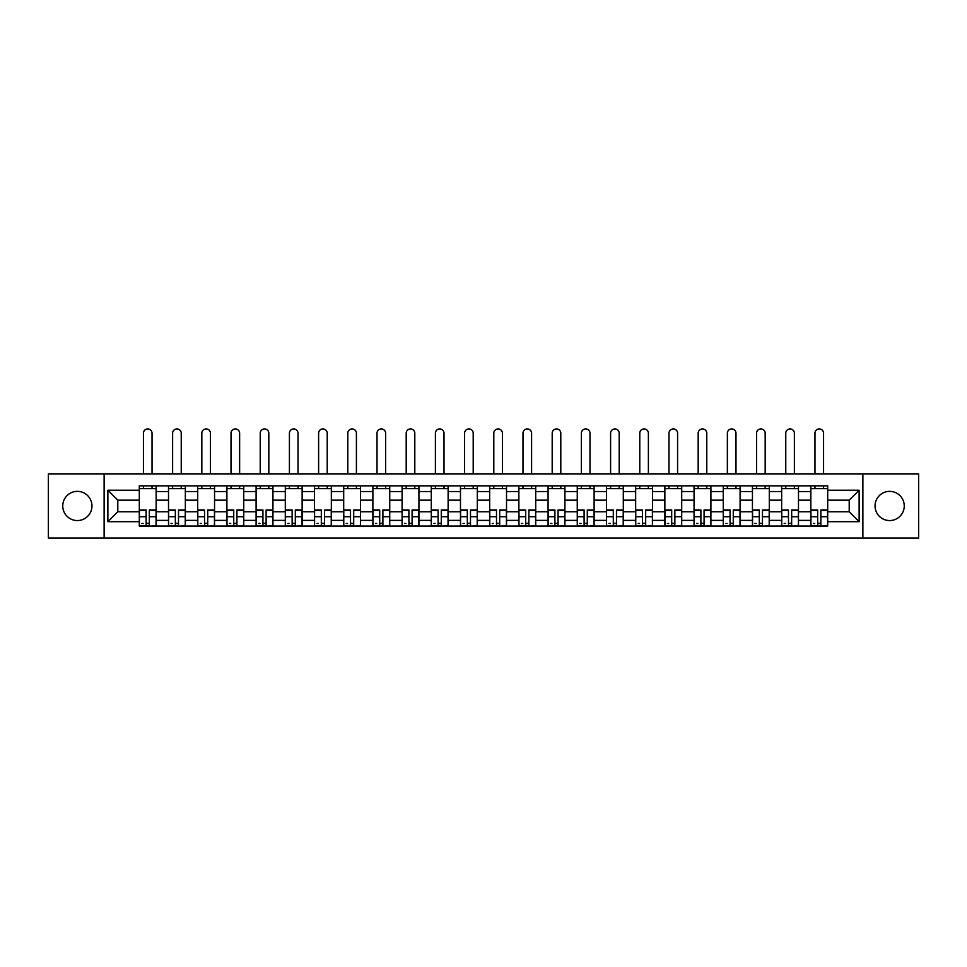 <?xml version="1.0" encoding="UTF-8"?>
<svg xmlns="http://www.w3.org/2000/svg" width="967" height="967" viewBox="0 0 967 967"><rect width="100%" height="100%" fill="white"/><g stroke="black" fill="none" stroke-linecap="round" stroke-linejoin="round"><path stroke-width="1.45" d="M889.64 491.357A14.602 14.602 0 0 0 875.038 505.959A14.602 14.602 0 0 0 889.64 520.56A14.602 14.602 0 0 0 904.242 505.959A14.602 14.602 0 0 0 889.64 491.357M77.36 491.357A14.602 14.602 0 0 0 62.758 505.959A14.602 14.602 0 0 0 77.36 520.56A14.602 14.602 0 0 0 91.962 505.959A14.602 14.602 0 0 0 77.36 491.357M862.878 538.063L918.65 538.063L918.65 473.866L48.35 473.866L48.35 538.063L862.878 538.063L862.878 473.866M168.512 526.084L168.512 491.55L156.158 491.55L156.158 526.084M156.158 491.55L156.158 485.845M168.512 491.55L168.512 485.845M185.35 485.845L185.35 526.084M197.703 526.084L197.703 485.845M214.553 485.845L214.553 526.084M226.907 526.084L226.907 485.845M243.744 485.845L243.744 526.084M256.098 526.084L256.098 485.845M272.948 485.845L272.948 526.084M285.301 526.084L285.301 485.845M302.139 485.845L302.139 526.084M314.493 526.084L314.493 485.845M331.343 485.845L331.343 526.084M343.696 526.084L343.696 485.845M360.534 485.845L360.534 526.084M372.887 526.084L372.887 485.845M389.737 485.845L389.737 526.084M402.091 526.084L402.091 485.845M418.929 485.845L418.929 526.084M431.282 526.084L431.282 485.845M448.132 485.845L448.132 526.084M460.473 526.084L460.473 485.845M477.323 485.845L477.323 526.084M489.677 526.084L489.677 485.845M506.527 485.845L506.527 526.084M518.868 526.084L518.868 485.845M535.718 485.845L535.718 526.084M548.071 526.084L548.071 485.845M564.909 485.845L564.909 526.084M577.263 526.084L577.263 485.845M594.113 485.845L594.113 526.084M606.466 526.084L606.466 485.845M623.304 485.845L623.304 526.084M635.657 526.084L635.657 485.845M652.507 485.845L652.507 526.084M664.861 526.084L664.861 485.845M681.699 485.845L681.699 526.084M694.052 526.084L694.052 485.845M710.902 485.845L710.902 526.084M723.256 526.084L723.256 485.845M740.093 485.845L740.093 526.084M752.447 526.084L752.447 485.845M769.297 485.845L769.297 526.084M781.65 526.084L781.65 485.845M798.488 485.845L798.488 526.084M810.842 526.084L810.842 485.845M810.842 511.761L798.488 511.761M781.65 511.761L769.297 511.761M752.447 511.761L740.093 511.761M723.256 511.761L710.902 511.761M694.052 511.761L681.699 511.761M664.861 511.761L652.507 511.761M635.657 511.761L623.304 511.761M606.466 511.761L594.113 511.761M577.263 511.761L564.909 511.761M548.071 511.761L535.718 511.761M518.868 511.761L506.527 511.761M489.677 511.761L477.323 511.761M460.473 511.761L448.132 511.761M431.282 511.761L418.929 511.761M402.091 511.761L389.737 511.761M372.887 511.761L360.534 511.761M343.696 511.761L331.343 511.761M314.493 511.761L302.139 511.761M285.301 511.761L272.948 511.761M256.098 511.761L243.744 511.761M226.907 511.761L214.553 511.761M197.703 511.761L185.35 511.761M168.512 511.761L156.158 511.761M810.842 500.157L798.488 500.157M781.65 500.157L769.297 500.157M752.447 500.157L740.093 500.157M723.256 500.157L710.902 500.157M694.052 500.157L681.699 500.157M664.861 500.157L652.507 500.157M635.657 500.157L623.304 500.157M606.466 500.157L594.113 500.157M577.263 500.157L564.909 500.157M548.071 500.157L535.718 500.157M518.868 500.157L506.527 500.157M489.677 500.157L477.323 500.157M460.473 500.157L448.132 500.157M431.282 500.157L418.929 500.157M402.091 500.157L389.737 500.157M372.887 500.157L360.534 500.157M343.696 500.157L331.343 500.157M314.493 500.157L302.139 500.157M285.301 500.157L272.948 500.157M256.098 500.157L243.744 500.157M226.907 500.157L214.553 500.157M197.703 500.157L185.35 500.157M168.512 500.157L156.158 500.157M117.793 511.761L139.308 511.761L139.308 500.157L117.793 500.157L117.793 511.761L107.869 521.684L107.869 490.233L139.308 490.233L139.308 500.157M827.692 500.157L827.692 511.761L849.207 511.761L849.207 500.157L827.692 500.157L827.692 485.845L139.308 485.845L139.308 490.233M827.692 490.233L859.131 490.233L859.131 521.684L827.692 521.684L827.692 511.761M139.308 511.761L139.308 526.084L827.692 526.084L827.692 521.684M139.308 521.684L107.869 521.684M104.122 538.063L104.122 473.866M149.329 523.268L146.138 523.268M139.308 488.649L156.158 488.649M178.52 523.268L175.341 523.268M168.512 488.649L185.35 488.649M207.724 523.268L204.533 523.268M197.703 488.649L214.553 488.649M236.915 523.268L233.736 523.268M226.907 488.649L243.744 488.649M266.106 523.268L262.927 523.268M256.098 488.649L272.948 488.649M295.31 523.268L292.131 523.268M285.301 488.649L302.139 488.649M324.501 523.268L321.322 523.268M314.493 488.649L331.343 488.649M353.704 523.268L350.525 523.268M343.696 488.649L360.534 488.649M382.896 523.268L379.717 523.268M372.887 488.649L389.737 488.649M412.099 523.268L408.92 523.268M402.091 488.649L418.929 488.649M441.29 523.268L438.111 523.268M431.282 488.649L448.132 488.649M470.494 523.268L467.315 523.268M460.473 488.649L477.323 488.649M499.685 523.268L496.506 523.268M489.677 488.649L506.527 488.649M528.889 523.268L525.71 523.268M518.868 488.649L535.718 488.649M558.08 523.268L554.901 523.268M548.071 488.649L564.909 488.649M587.283 523.268L584.104 523.268M577.263 488.649L594.113 488.649M616.475 523.268L613.296 523.268M606.466 488.649L623.304 488.649M645.678 523.268L642.499 523.268M635.657 488.649L652.507 488.649M674.869 523.268L671.69 523.268M664.861 488.649L681.699 488.649M704.073 523.268L700.894 523.268M694.052 488.649L710.902 488.649M733.264 523.268L730.085 523.268M723.256 488.649L740.093 488.649M762.467 523.268L759.276 523.268M752.447 488.649L769.297 488.649M791.659 523.268L788.48 523.268M781.65 488.649L798.488 488.649M820.862 523.268L817.671 523.268M810.842 488.649L827.692 488.649M107.869 490.233L117.793 500.157M849.207 511.761L859.131 521.684M849.207 500.157L859.131 490.233M152.037 473.866L152.037 433.252A4.303 4.303 0 0 0 147.733 428.937A4.303 4.303 0 0 0 143.43 433.252L143.43 473.866M146.138 509.984L146.138 525.891L139.405 525.891L139.405 509.984L146.138 509.984M149.329 523.461L146.138 523.461M143.152 523.461L141.835 523.461M152.315 525.891L156.062 525.891L156.062 509.984L149.329 509.984L149.329 525.891L143.43 525.891M156.062 525.891L152.037 525.891M152.037 485.845L152.037 488.649M143.43 485.845L143.43 488.649M181.24 473.866L181.24 433.252A4.303 4.303 0 0 0 176.925 428.937A4.303 4.303 0 0 0 172.622 433.252L172.622 473.866M175.341 509.984L175.341 525.891L168.596 525.891L168.596 509.984L175.341 509.984M178.52 523.461L175.341 523.461M172.344 523.461L171.038 523.461M181.518 525.891L185.253 525.891L185.253 509.984L178.52 509.984L178.52 525.891L172.622 525.891M185.253 525.891L181.24 525.891M181.24 485.845L181.24 488.649M172.622 485.845L172.622 488.649M210.431 473.866L210.431 433.252A4.303 4.303 0 0 0 206.128 428.937A4.303 4.303 0 0 0 201.825 433.252L201.825 473.866M204.533 509.984L204.533 525.891L197.8 525.891L197.8 509.984L204.533 509.984M207.724 523.461L204.533 523.461M201.547 523.461L200.229 523.461M210.709 525.891L214.456 525.891L214.456 509.984L207.724 509.984L207.724 525.891L201.825 525.891M214.456 525.891L210.431 525.891M210.431 485.845L210.431 488.649M201.825 485.845L201.825 488.649M239.635 473.866L239.635 433.252A4.303 4.303 0 0 0 235.319 428.937A4.303 4.303 0 0 0 231.016 433.252L231.016 473.866M233.736 509.984L233.736 525.891L226.991 525.891L226.991 509.984L233.736 509.984M236.915 523.461L233.736 523.461M230.738 523.461L229.433 523.461M239.913 525.891L243.648 525.891L243.648 509.984L236.915 509.984L236.915 525.891L231.016 525.891M243.648 525.891L239.635 525.891M239.635 485.845L239.635 488.649M231.016 485.845L231.016 488.649M268.826 473.866L268.826 433.252A4.303 4.303 0 0 0 264.523 428.937A4.303 4.303 0 0 0 260.22 433.252L260.22 473.866M262.927 509.984L262.927 525.891L256.195 525.891L256.195 509.984L262.927 509.984M266.106 523.461L262.927 523.461M259.942 523.461L258.624 523.461M269.104 525.891L272.851 525.891L272.851 509.984L266.106 509.984L266.106 525.891L260.22 525.891M272.851 525.891L268.826 525.891M268.826 485.845L268.826 488.649M260.22 485.845L260.22 488.649M298.017 473.866L298.017 433.252A4.303 4.303 0 0 0 293.714 428.937A4.303 4.303 0 0 0 289.411 433.252L289.411 473.866M292.131 509.984L292.131 525.891L285.386 525.891L285.386 509.984L292.131 509.984M295.31 523.461L292.131 523.461M289.133 523.461L287.828 523.461M298.307 525.891L302.042 525.891L302.042 509.984L295.31 509.984L295.31 525.891L289.411 525.891M302.042 525.891L298.017 525.891M298.017 485.845L298.017 488.649M289.411 485.845L289.411 488.649M327.221 473.866L327.221 433.252A4.303 4.303 0 0 0 322.918 428.937A4.303 4.303 0 0 0 318.614 433.252L318.614 473.866M321.322 509.984L321.322 525.891L314.589 525.891L314.589 509.984L321.322 509.984M324.501 523.461L321.322 523.461M318.324 523.461L317.019 523.461M327.499 525.891L331.246 525.891L331.246 509.984L324.501 509.984L324.501 525.891L318.614 525.891M331.246 525.891L327.221 525.891M327.221 485.845L327.221 488.649M318.614 485.845L318.614 488.649M356.412 473.866L356.412 433.252A4.303 4.303 0 0 0 352.109 428.937A4.303 4.303 0 0 0 347.806 433.252L347.806 473.866M350.525 509.984L350.525 525.891L343.781 525.891L343.781 509.984L350.525 509.984M353.704 523.461L350.525 523.461M347.528 523.461L346.222 523.461M356.702 525.891L360.437 525.891L360.437 509.984L353.704 509.984L353.704 525.891L347.806 525.891M360.437 525.891L356.412 525.891M356.412 485.845L356.412 488.649M347.806 485.845L347.806 488.649M385.615 473.866L385.615 433.252A4.303 4.303 0 0 0 381.312 428.937A4.303 4.303 0 0 0 377.009 433.252L377.009 473.866M379.717 509.984L379.717 525.891L372.984 525.891L372.984 509.984L379.717 509.984M382.896 523.461L379.717 523.461M376.719 523.461L375.414 523.461M385.893 525.891L389.641 525.891L389.641 509.984L382.896 509.984L382.896 525.891L377.009 525.891M389.641 525.891L385.615 525.891M385.615 485.845L385.615 488.649M377.009 485.845L377.009 488.649M414.807 473.866L414.807 433.252A4.303 4.303 0 0 0 410.504 428.937A4.303 4.303 0 0 0 406.2 433.252L406.2 473.866M408.92 509.984L408.92 525.891L402.175 525.891L402.175 509.984L408.92 509.984M412.099 523.461L408.92 523.461M405.922 523.461L404.617 523.461M415.097 525.891L418.832 525.891L418.832 509.984L412.099 509.984L412.099 525.891L406.2 525.891M418.832 525.891L414.807 525.891M414.807 485.845L414.807 488.649M406.2 485.845L406.2 488.649M444.01 473.866L444.01 433.252A4.303 4.303 0 0 0 439.707 428.937A4.303 4.303 0 0 0 435.404 433.252L435.404 473.866M438.111 509.984L438.111 525.891L431.379 525.891L431.379 509.984L438.111 509.984M441.29 523.461L438.111 523.461M435.114 523.461L433.808 523.461M444.288 525.891L448.035 525.891L448.035 509.984L441.29 509.984L441.29 525.891L435.404 525.891M448.035 525.891L444.01 525.891M444.01 485.845L444.01 488.649M435.404 485.845L435.404 488.649M473.201 473.866L473.201 433.252A4.303 4.303 0 0 0 468.898 428.937A4.303 4.303 0 0 0 464.595 433.252L464.595 473.866M467.315 509.984L467.315 525.891L460.57 525.891L460.57 509.984L467.315 509.984M470.494 523.461L467.315 523.461M464.317 523.461L463.012 523.461M473.492 525.891L477.227 525.891L477.227 509.984L470.494 509.984L470.494 525.891L464.595 525.891M477.227 525.891L473.201 525.891M473.201 485.845L473.201 488.649M464.595 485.845L464.595 488.649M502.405 473.866L502.405 433.252A4.303 4.303 0 0 0 498.102 428.937A4.303 4.303 0 0 0 493.799 433.252L493.799 473.866M496.506 509.984L496.506 525.891L489.773 525.891L489.773 509.984L496.506 509.984M499.685 523.461L496.506 523.461M493.508 523.461L492.203 523.461M502.683 525.891L506.43 525.891L506.43 509.984L499.685 509.984L499.685 525.891L493.799 525.891M506.43 525.891L502.405 525.891M502.405 485.845L502.405 488.649M493.799 485.845L493.799 488.649M531.596 473.866L531.596 433.252A4.303 4.303 0 0 0 527.293 428.937A4.303 4.303 0 0 0 522.99 433.252L522.99 473.866M525.71 509.984L525.71 525.891L518.965 525.891L518.965 509.984L525.71 509.984M528.889 523.461L525.71 523.461M522.712 523.461L521.394 523.461M531.886 525.891L535.621 525.891L535.621 509.984L528.889 509.984L528.889 525.891L522.99 525.891M535.621 525.891L531.596 525.891M531.596 485.845L531.596 488.649M522.99 485.845L522.99 488.649M560.8 473.866L560.8 433.252A4.303 4.303 0 0 0 556.496 428.937A4.303 4.303 0 0 0 552.193 433.252L552.193 473.866M554.901 509.984L554.901 525.891L548.168 525.891L548.168 509.984L554.901 509.984M558.08 523.461L554.901 523.461M551.903 523.461L550.598 523.461M561.078 525.891L564.825 525.891L564.825 509.984L558.08 509.984L558.08 525.891L552.193 525.891M564.825 525.891L560.8 525.891M560.8 485.845L560.8 488.649M552.193 485.845L552.193 488.649M589.991 473.866L589.991 433.252A4.303 4.303 0 0 0 585.688 428.937A4.303 4.303 0 0 0 581.385 433.252L581.385 473.866M584.104 509.984L584.104 525.891L577.359 525.891L577.359 509.984L584.104 509.984M587.283 523.461L584.104 523.461M581.107 523.461L579.789 523.461M590.281 525.891L594.016 525.891L594.016 509.984L587.283 509.984L587.283 525.891L581.385 525.891M594.016 525.891L589.991 525.891M589.991 485.845L589.991 488.649M581.385 485.845L581.385 488.649M619.194 473.866L619.194 433.252A4.303 4.303 0 0 0 614.891 428.937A4.303 4.303 0 0 0 610.588 433.252L610.588 473.866M613.296 509.984L613.296 525.891L606.563 525.891L606.563 509.984L613.296 509.984M616.475 523.461L613.296 523.461M610.298 523.461L608.992 523.461M619.472 525.891L623.219 525.891L623.219 509.984L616.475 509.984L616.475 525.891L610.588 525.891M623.219 525.891L619.194 525.891M619.194 485.845L619.194 488.649M610.588 485.845L610.588 488.649M648.386 473.866L648.386 433.252A4.303 4.303 0 0 0 644.082 428.937A4.303 4.303 0 0 0 639.779 433.252L639.779 473.866M642.499 509.984L642.499 525.891L635.754 525.891L635.754 509.984L642.499 509.984M645.678 523.461L642.499 523.461M639.501 523.461L638.184 523.461M648.676 525.891L652.411 525.891L652.411 509.984L645.678 509.984L645.678 525.891L639.779 525.891M652.411 525.891L648.386 525.891M648.386 485.845L648.386 488.649M639.779 485.845L639.779 488.649M677.589 473.866L677.589 433.252A4.303 4.303 0 0 0 673.286 428.937A4.303 4.303 0 0 0 668.983 433.252L668.983 473.866M671.69 509.984L671.69 525.891L664.958 525.891L664.958 509.984L671.69 509.984M674.869 523.461L671.69 523.461M668.693 523.461L667.387 523.461M677.867 525.891L681.614 525.891L681.614 509.984L674.869 509.984L674.869 525.891L668.983 525.891M681.614 525.891L677.589 525.891M677.589 485.845L677.589 488.649M668.983 485.845L668.983 488.649M706.78 473.866L706.78 433.252A4.303 4.303 0 0 0 702.477 428.937A4.303 4.303 0 0 0 698.174 433.252L698.174 473.866M700.894 509.984L700.894 525.891L694.149 525.891L694.149 509.984L700.894 509.984M704.073 523.461L700.894 523.461M697.896 523.461L696.578 523.461M707.058 525.891L710.805 525.891L710.805 509.984L704.073 509.984L704.073 525.891L698.174 525.891M710.805 525.891L706.78 525.891M706.78 485.845L706.78 488.649M698.174 485.845L698.174 488.649M735.984 473.866L735.984 433.252A4.303 4.303 0 0 0 731.681 428.937A4.303 4.303 0 0 0 727.365 433.252L727.365 473.866M730.085 509.984L730.085 525.891L723.352 525.891L723.352 509.984L730.085 509.984M733.264 523.461L730.085 523.461M727.087 523.461L725.782 523.461M736.262 525.891L740.009 525.891L740.009 509.984L733.264 509.984L733.264 525.891L727.365 525.891M740.009 525.891L735.984 525.891M735.984 485.845L735.984 488.649M727.365 485.845L727.365 488.649M765.175 473.866L765.175 433.252A4.303 4.303 0 0 0 760.872 428.937A4.303 4.303 0 0 0 756.569 433.252L756.569 473.866M759.276 509.984L759.276 525.891L752.544 525.891L752.544 509.984L759.276 509.984M762.467 523.461L759.276 523.461M756.291 523.461L754.973 523.461M765.453 525.891L769.2 525.891L769.2 509.984L762.467 509.984L762.467 525.891L756.569 525.891M769.2 525.891L765.175 525.891M765.175 485.845L765.175 488.649M756.569 485.845L756.569 488.649M794.378 473.866L794.378 433.252A4.303 4.303 0 0 0 790.075 428.937A4.303 4.303 0 0 0 785.76 433.252L785.76 473.866M788.48 509.984L788.48 525.891L781.747 525.891L781.747 509.984L788.48 509.984M791.659 523.461L788.48 523.461M785.482 523.461L784.177 523.461M794.656 525.891L798.404 525.891L798.404 509.984L791.659 509.984L791.659 525.891L785.76 525.891M798.404 525.891L794.378 525.891M794.378 485.845L794.378 488.649M785.76 485.845L785.76 488.649M823.57 473.866L823.57 433.252A4.303 4.303 0 0 0 819.267 428.937A4.303 4.303 0 0 0 814.963 433.252L814.963 473.866M817.671 509.984L817.671 525.891L810.938 525.891L810.938 509.984L817.671 509.984M820.862 523.461L817.671 523.461M814.685 523.461L813.368 523.461M823.848 525.891L827.595 525.891L827.595 509.984L820.862 509.984L820.862 525.891L814.963 525.891M827.595 525.891L823.57 525.891M823.57 485.845L823.57 488.649M814.963 485.845L814.963 488.649M781.65 491.55L769.297 491.55M752.447 491.55L740.093 491.55M723.256 491.55L710.902 491.55M694.052 491.55L681.699 491.55M664.861 491.55L652.507 491.55M635.657 491.55L623.304 491.55M606.466 491.55L594.113 491.55M577.263 491.55L564.909 491.55M548.071 491.55L535.718 491.55M518.868 491.55L506.527 491.55M489.677 491.55L477.323 491.55M460.473 491.55L448.132 491.55M431.282 491.55L418.929 491.55M402.091 491.55L389.737 491.55M372.887 491.55L360.534 491.55M343.696 491.55L331.343 491.55M314.493 491.55L302.139 491.55M285.301 491.55L272.948 491.55M256.098 491.55L243.744 491.55M226.907 491.55L214.553 491.55M197.703 491.55L185.35 491.55M810.842 491.55L798.488 491.55M781.65 520.367L769.297 520.367M752.447 520.367L740.093 520.367M723.256 520.367L710.902 520.367M694.052 520.367L681.699 520.367M664.861 520.367L652.507 520.367M635.657 520.367L623.304 520.367M606.466 520.367L594.113 520.367M577.263 520.367L564.909 520.367M548.071 520.367L535.718 520.367M518.868 520.367L506.527 520.367M489.677 520.367L477.323 520.367M460.473 520.367L448.132 520.367M431.282 520.367L418.929 520.367M402.091 520.367L389.737 520.367M372.887 520.367L360.534 520.367M343.696 520.367L331.343 520.367M314.493 520.367L302.139 520.367M285.301 520.367L272.948 520.367M256.098 520.367L243.744 520.367M226.907 520.367L214.553 520.367M197.703 520.367L185.35 520.367M168.512 520.367L156.158 520.367M810.842 520.367L798.488 520.367M146.138 510.383L139.405 510.383M146.138 516.704L139.405 516.704M156.062 510.383L149.329 510.383M156.062 516.704L149.329 516.704M175.341 510.383L168.596 510.383M175.341 516.704L168.596 516.704M185.253 510.383L178.52 510.383M185.253 516.704L178.52 516.704M204.533 510.383L197.8 510.383M204.533 516.704L197.8 516.704M214.456 510.383L207.724 510.383M214.456 516.704L207.724 516.704M233.736 510.383L226.991 510.383M233.736 516.704L226.991 516.704M243.648 510.383L236.915 510.383M243.648 516.704L236.915 516.704M262.927 510.383L256.195 510.383M262.927 516.704L256.195 516.704M272.851 510.383L266.106 510.383M272.851 516.704L266.106 516.704M292.131 510.383L285.386 510.383M292.131 516.704L285.386 516.704M302.042 510.383L295.31 510.383M302.042 516.704L295.31 516.704M321.322 510.383L314.589 510.383M321.322 516.704L314.589 516.704M331.246 510.383L324.501 510.383M331.246 516.704L324.501 516.704M350.525 510.383L343.781 510.383M350.525 516.704L343.781 516.704M360.437 510.383L353.704 510.383M360.437 516.704L353.704 516.704M379.717 510.383L372.984 510.383M379.717 516.704L372.984 516.704M389.641 510.383L382.896 510.383M389.641 516.704L382.896 516.704M408.92 510.383L402.175 510.383M408.92 516.704L402.175 516.704M418.832 510.383L412.099 510.383M418.832 516.704L412.099 516.704M438.111 510.383L431.379 510.383M438.111 516.704L431.379 516.704M448.035 510.383L441.29 510.383M448.035 516.704L441.29 516.704M467.315 510.383L460.57 510.383M467.315 516.704L460.57 516.704M477.227 510.383L470.494 510.383M477.227 516.704L470.494 516.704M496.506 510.383L489.773 510.383M496.506 516.704L489.773 516.704M506.43 510.383L499.685 510.383M506.43 516.704L499.685 516.704M525.71 510.383L518.965 510.383M525.71 516.704L518.965 516.704M535.621 510.383L528.889 510.383M535.621 516.704L528.889 516.704M554.901 510.383L548.168 510.383M554.901 516.704L548.168 516.704M564.825 510.383L558.08 510.383M564.825 516.704L558.08 516.704M584.104 510.383L577.359 510.383M584.104 516.704L577.359 516.704M594.016 510.383L587.283 510.383M594.016 516.704L587.283 516.704M613.296 510.383L606.563 510.383M613.296 516.704L606.563 516.704M623.219 510.383L616.475 510.383M623.219 516.704L616.475 516.704M642.499 510.383L635.754 510.383M642.499 516.704L635.754 516.704M652.411 510.383L645.678 510.383M652.411 516.704L645.678 516.704M671.69 510.383L664.958 510.383M671.69 516.704L664.958 516.704M681.614 510.383L674.869 510.383M681.614 516.704L674.869 516.704M700.894 510.383L694.149 510.383M700.894 516.704L694.149 516.704M710.805 510.383L704.073 510.383M710.805 516.704L704.073 516.704M730.085 510.383L723.352 510.383M730.085 516.704L723.352 516.704M740.009 510.383L733.264 510.383M740.009 516.704L733.264 516.704M759.276 510.383L752.544 510.383M759.276 516.704L752.544 516.704M769.2 510.383L762.467 510.383M769.2 516.704L762.467 516.704M788.48 510.383L781.747 510.383M788.48 516.704L781.747 516.704M798.404 510.383L791.659 510.383M798.404 516.704L791.659 516.704M817.671 510.383L810.938 510.383M817.671 516.704L810.938 516.704M827.595 510.383L820.862 510.383M827.595 516.704L820.862 516.704"/></g></svg>
